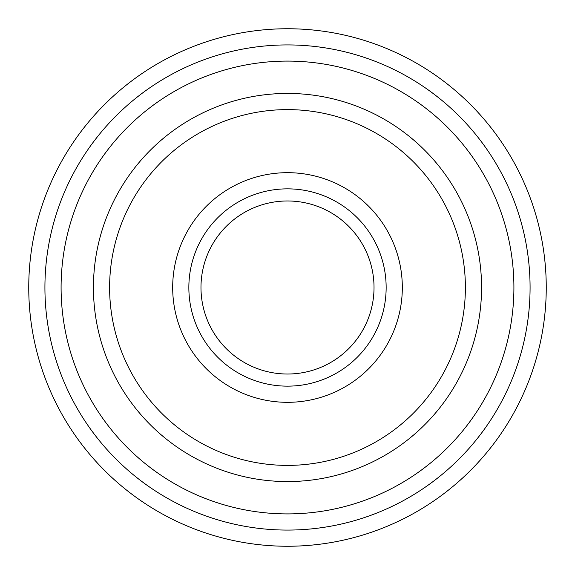 <?xml version="1.0" encoding="UTF-8"?>
<svg xmlns="http://www.w3.org/2000/svg" width="575" height="575" viewBox="0 0 575 575"><rect width="100%" height="100%" fill="white"/><g stroke="black" fill="none" stroke-linecap="round" stroke-linejoin="round"><path stroke-width="0.86" d="M374.023 287.5A86.523 86.523 0 0 0 287.5 200.977A86.523 86.523 0 0 0 200.977 287.5A86.523 86.523 0 0 0 287.5 374.023A86.523 86.523 0 0 0 374.023 287.5M28.75 287.5A258.75 258.75 0 0 1 287.5 28.75A258.75 258.75 0 0 1 546.25 287.5A258.75 258.75 0 0 1 287.5 546.25A258.75 258.75 0 0 1 28.75 287.5M44.922 287.5A242.578 242.578 0 0 1 287.5 44.922A242.578 242.578 0 0 1 530.078 287.5A242.578 242.578 0 0 1 287.5 530.078A242.578 242.578 0 0 1 44.922 287.5M93.438 287.5A194.062 194.062 0 0 1 287.5 93.438A194.062 194.062 0 0 1 481.562 287.5A194.062 194.062 0 0 1 287.5 481.562A194.062 194.062 0 0 1 93.438 287.5M109.609 287.5A177.891 177.891 0 0 1 287.5 109.609A177.891 177.891 0 0 1 465.391 287.5A177.891 177.891 0 0 1 287.5 465.391A177.891 177.891 0 0 1 109.609 287.5M386.148 287.5A98.648 98.648 0 0 1 287.5 386.148A98.648 98.648 0 0 1 188.852 287.5A98.648 98.648 0 0 1 287.5 188.852A98.648 98.648 0 0 1 386.148 287.5M402.32 287.5A114.82 114.82 0 0 1 287.5 402.32A114.82 114.82 0 0 1 172.68 287.5A114.82 114.82 0 0 1 287.5 172.68A114.82 114.82 0 0 1 402.32 287.5M61.094 287.5A226.406 226.406 0 0 1 287.5 61.094A226.406 226.406 0 0 1 513.906 287.5A226.406 226.406 0 0 1 287.5 513.906A226.406 226.406 0 0 1 61.094 287.5"/></g></svg>
